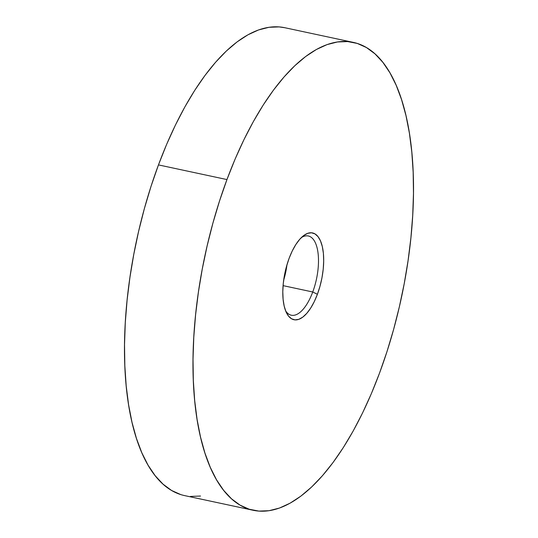 <?xml version="1.0" encoding="UTF-8"?>
<svg xmlns="http://www.w3.org/2000/svg" width="538" height="538" viewBox="0 0 538 538"><rect width="100%" height="100%" fill="white"/><g stroke="black" fill="none" stroke-linecap="round" stroke-linejoin="round"><path stroke-width="0.81" d="M283.674 280.177A40.518 17.008 102.1 0 0 286.962 264.81L283.674 280.177M312.739 291.986L283.082 285.638L312.739 291.986A40.518 17.008 102.1 0 0 317.413 249.249A40.518 17.008 102.1 0 0 301.314 237.621A40.518 17.008 -77.9 0 1 308.308 235.98A40.518 17.008 -77.9 0 1 312.739 291.986L317.4 294.279L312.739 291.986A40.518 17.008 -77.9 0 1 291.34 315.221A40.518 17.008 -77.9 0 1 285.631 310.863A40.518 17.008 102.1 0 0 312.739 291.986M289.094 258.388A44.378 18.628 -77.9 0 1 303.055 236.054A44.378 18.628 -77.9 0 1 322.188 246.048A44.378 18.628 -77.9 0 1 317.4 294.279L314.246 301.683L310.668 308.106L306.808 313.311L302.813 317.097L298.832 319.316L295.019 319.881L291.529 318.772L288.482 316.035L286.008 311.771L284.192 306.142L283.109 299.37L282.8 291.71L283.277 283.465L284.521 274.945L286.485 266.471L289.094 258.388L292.248 250.984L295.826 244.561L299.686 239.356L303.681 235.57L307.662 233.351L311.468 232.786L314.965 233.895L318.012 236.633L320.487 240.896L322.302 246.525L323.385 253.297L323.694 260.95L323.217 269.202L321.973 277.722L320.002 286.189L317.4 294.279A44.378 18.628 -77.9 0 1 286.579 313.002A44.378 18.628 -77.9 0 1 289.094 258.388M353.338 42.388L284.851 27.727A239.249 100.438 102.1 0 0 158.468 164.904L226.955 179.571L158.468 164.904A239.249 100.438 102.1 0 0 184.662 495.612L253.149 510.273A239.249 100.438 -77.9 0 1 226.955 179.571A239.249 100.438 -77.9 0 1 353.338 42.388A239.249 100.438 -77.9 0 1 379.532 373.096A239.249 100.438 -77.9 0 1 253.149 510.273M226.955 179.571L219.524 201.01L212.893 223.183L207.137 245.866L202.301 268.839L198.441 291.885L195.597 314.784L193.781 337.313L193.021 359.25L193.324 380.393L194.682 400.534L197.09 419.472L200.513 437.038L204.931 453.057L210.297 467.374L216.558 479.849L223.653 490.36L231.508 498.813L240.062 505.128L249.222 509.237L258.906 511.1L269.013 510.703L279.451 508.054L290.116 503.165L300.91 496.097L311.724 486.91L322.457 475.7L333.009 462.566L343.271 447.636L353.143 431.059L362.538 412.996L371.368 393.608L379.532 373.096L386.97 351.657L393.601 329.485L399.357 306.801L404.186 283.829L408.046 260.782L410.897 237.883L412.713 215.355L413.473 193.418L413.171 172.274L411.812 152.133L409.405 133.189L405.982 115.63L401.563 99.611L396.197 85.293L389.936 72.818L382.841 62.307L374.979 53.854L366.432 47.539L357.272 43.43L347.588 41.567L337.481 41.964L327.043 44.614L316.378 49.503L305.584 56.571L294.77 65.757L284.037 76.968L273.486 90.102L263.223 105.031L253.351 121.608L243.949 139.672L235.126 159.053L226.955 179.571M200.519 496.036L190.412 496.433M180.728 494.57L171.568 490.461L163.021 484.146L155.159 475.693L148.064 465.182L141.803 452.707L136.437 438.389L132.018 422.37L128.595 404.811L126.188 385.867L124.829 365.726L124.527 344.582L125.287 322.645L127.102 300.117L129.954 277.218L133.814 254.171L138.643 231.199L144.399 208.515L151.03 186.343L158.468 164.904L166.632 144.392L175.462 125.004L184.857 106.941L194.729 90.364L204.991 75.434L215.543 62.3L226.276 51.09L237.09 41.903L247.883 34.835L258.549 29.946L268.987 27.297L279.094 26.9L284.965 27.747"/></g></svg>
